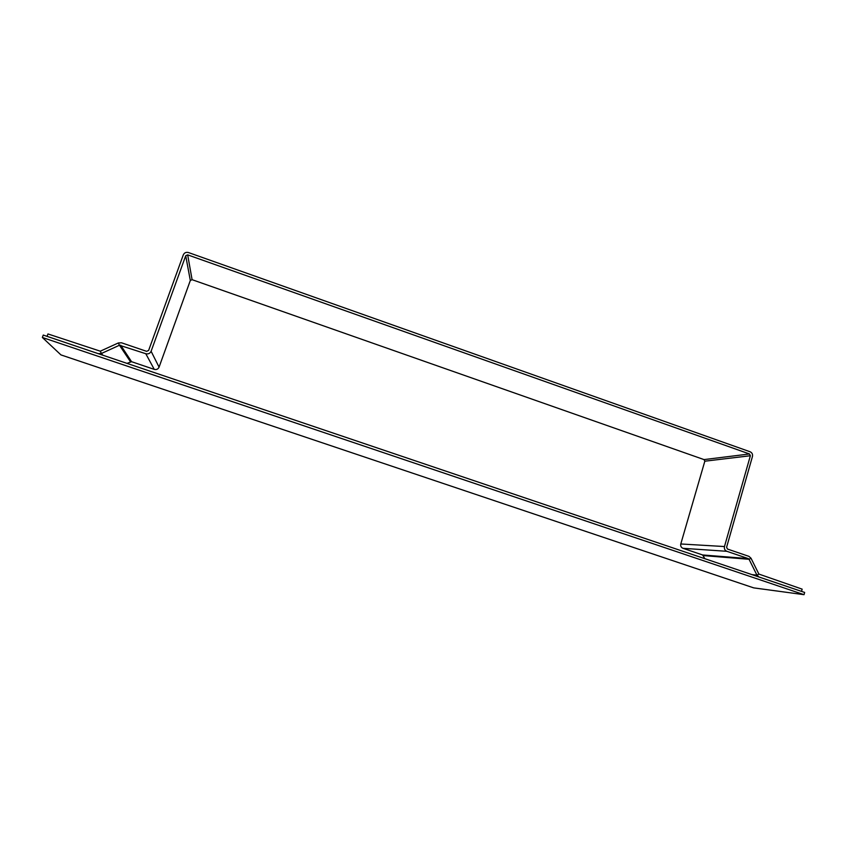 <?xml version="1.0" encoding="UTF-8"?>
<svg xmlns="http://www.w3.org/2000/svg" width="847" height="847" viewBox="0 0 847 847"><rect width="100%" height="100%" fill="white"/><g stroke="black" fill="none" stroke-linecap="round" stroke-linejoin="round"><path stroke-width="1.27" d="M60.942 354.904L753.682 587.871L804.036 594.679L42.35 337.466L60.942 354.904M42.35 337.466L43.25 335.063L804.65 592.434L804.036 594.679M802.151 589.141L801.537 591.386L759.028 577.019L756.953 575.155L758.88 574.075L802.151 589.141M704.863 558.702L702.597 554.954L748.282 558.597L726.842 551.302L682.947 548.305L702.597 554.954M751.882 574.605L756.953 575.155L749.066 559.295L751.003 558.215L758.88 574.075M126.986 363.374L131.571 361.701L154.26 369.377L145.79 353.718L119.459 345.237L118.326 342.961L121.534 342.802L146.647 351.346L148.638 350.425L183.291 254.894C184.339 252.734 186.086 251.951 188.51 252.565L750.124 451.779C752.083 452.711 752.867 454.278 752.454 456.48L726.599 547.268L727.478 549.057L748.917 556.352L751.003 558.215M682.947 548.305C681.115 547.469 680.395 546.019 680.787 543.975L704.831 461.202L704.026 459.593L192.089 279.679L190.321 280.484L185.715 255.752L151.105 351.272L159.067 367.143L190.321 280.484M185.715 255.752L187.674 254.873L749.489 453.971L750.368 455.739L724.471 546.548C724.058 548.803 724.841 550.391 726.842 551.302M100.295 351.187L47.951 333.951L47.051 336.354L98.199 353.644L101.439 353.474L100.295 351.187L118.326 342.961M130.48 361.754L119.459 345.237L101.439 353.474L102.847 355.211M145.79 353.718C148.257 354.3 150.035 353.485 151.105 351.272M159.067 367.143C158.093 369.154 156.494 369.895 154.26 369.377M703.306 555.59L749.066 559.295L748.282 558.597M680.787 543.975L724.471 546.548M750.368 455.739L704.831 461.202M120.666 345.174L131.571 361.701M749.489 453.971L704.026 459.593M192.089 279.679L187.674 254.873"/></g></svg>
